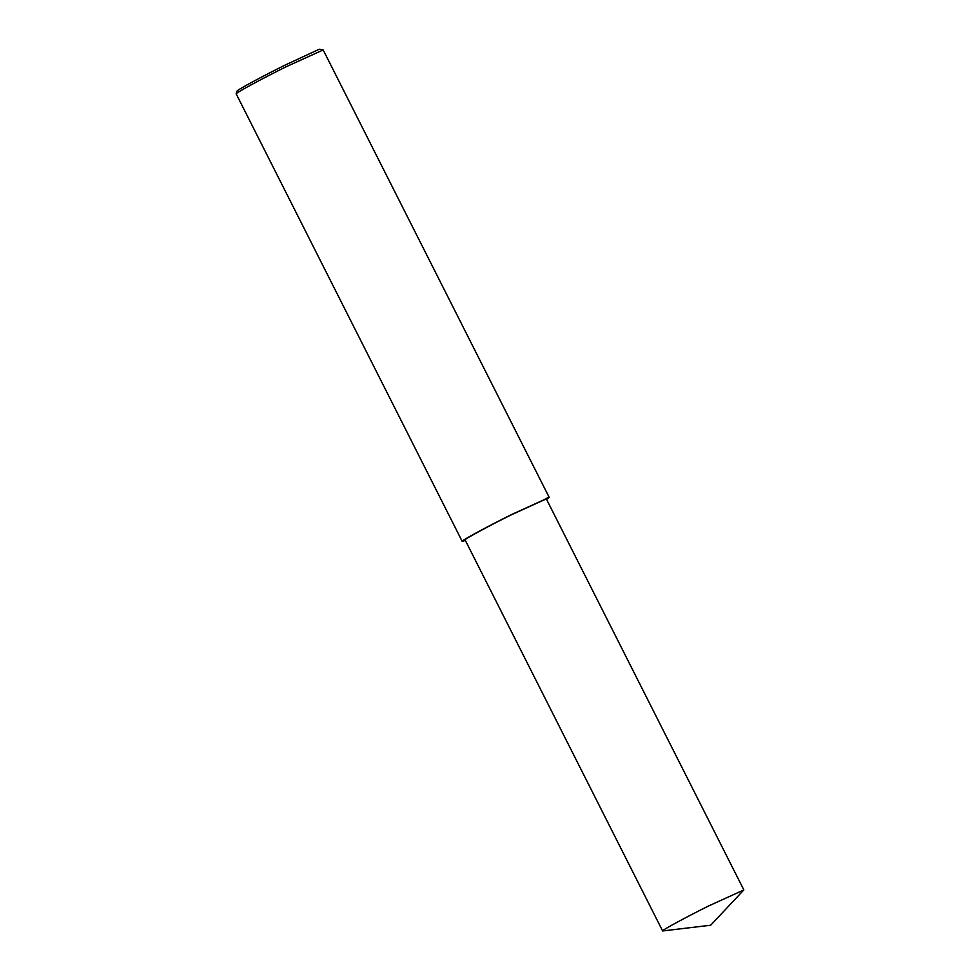 <?xml version="1.0" encoding="UTF-8"?>
<svg xmlns="http://www.w3.org/2000/svg" width="980" height="980" viewBox="0 0 980 980"><rect width="100%" height="100%" fill="white"/><g stroke="black" fill="none" stroke-linecap="round" stroke-linejoin="round"><path stroke-width="1.47" d="M546.583 499.433L549.216 497.424L323.167 49.931L286.013 66.812C265.298 77.053 236.156 92.561 236.156 93.823L462.193 541.377L465.377 540.458M323.118 49.894L319.272 49.233L284.837 65.219C264.98 75.031 237.05 89.891 237.05 91.091L236.156 93.823M549.216 497.424L511.462 514.598C490.392 525.035 461.151 540.629 462.193 541.377M743.845 889.938L546.313 498.881L511.082 514.917C491.409 524.655 464.116 539.208 465.096 539.907L662.627 930.963L710.696 925.218L743.845 889.938L708.614 905.961C688.94 915.7 661.647 930.265 662.627 930.963M545.174 499.077L547.991 497.62"/></g></svg>
